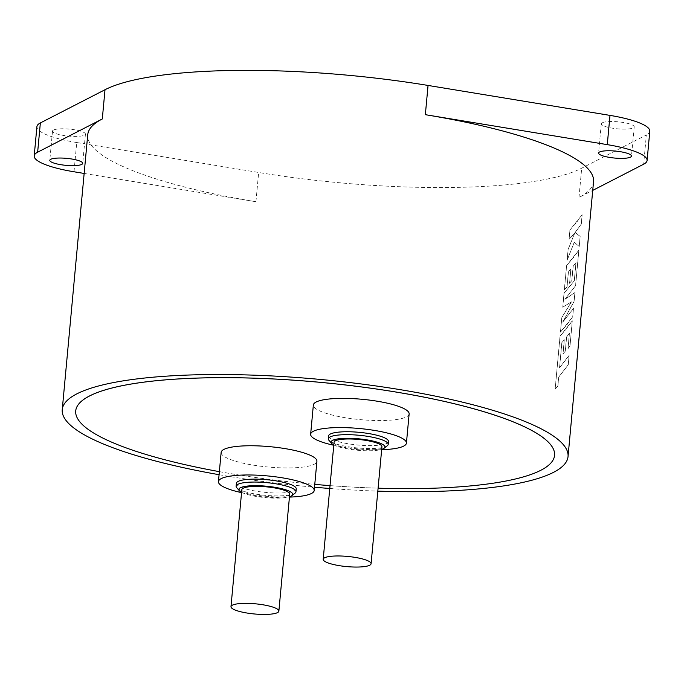 <?xml version="1.0" encoding="UTF-8"?>
<svg xmlns="http://www.w3.org/2000/svg" width="684" height="684" viewBox="0 0 684 684"><rect width="100%" height="100%" fill="white"/><g stroke="black" fill="none" stroke-linecap="round" stroke-linejoin="round"><path stroke-width="0.51" stroke-dasharray="3.42 2.56" d="M568.207 364.769L558.657 377.166L557.819 386.203L555.126 389.102L560.042 336.101L566.848 328.346L572.286 320.796L569.969 345.745L567.976 348.686L569.413 333.142L566.574 336.956L565.258 351.123L564.668 351.875L562.966 353.936L564.283 339.768L561.829 342.607L560.444 357.732L559.529 367.761L569.079 355.364L568.267 364.777L558.717 377.175L557.879 386.221L555.186 389.119L560.102 336.109L572.346 320.805L570.029 345.753L568.028 348.695L569.473 333.151L566.626 336.964L565.317 351.14L563.026 353.953L564.343 339.777L561.889 342.616L559.589 367.77L569.139 355.372L568.267 364.777M572.653 316.82L567.216 324.37L560.418 332.116L561.761 317.632L571.396 301.858L562.727 307.202L564.026 293.145L574.269 280.816L575.971 262.511L573.124 266.324L571.807 280.491L571.217 281.244L569.524 283.304L570.832 269.128L568.387 271.967L566.993 287.015L564.334 289.854L566.6 265.452L573.397 257.706L578.844 250.147L575.543 285.724L564.847 299.361L574.911 292.521L574.09 301.319L562.684 322.138L573.431 308.433L572.713 316.829L560.47 332.125L561.812 317.65L571.448 301.866L562.778 307.219L564.086 293.154L574.329 280.825L576.031 262.519L573.183 266.332L571.867 280.5L569.575 283.313L570.892 269.137L568.438 271.984L567.045 287.024L564.394 289.862L566.651 265.469L578.895 250.156L575.595 285.732L564.907 299.378L574.97 292.53L574.15 301.328L562.735 322.147L573.491 308.441L572.713 316.829M579.186 246.462L574.227 242.273L567.079 260.253L568.088 249.386L574.757 232.962L569.02 239.391L569.892 229.986L576.689 222.24L582.127 214.69L581.263 224.087L575.141 232.457L580.117 236.416L579.237 246.471L574.286 242.281L567.139 260.262L568.148 249.395L574.808 232.97L569.071 239.4L569.943 229.995L582.187 214.699L581.314 224.096L575.201 232.466L580.169 236.425L579.237 246.471M593.541 181.67A253.986 53.925 5.3 0 1 578.989 197.445L592.737 190.383M219.077 474.705A253.986 53.925 -174.7 0 0 314.512 487.213M329.765 488.479A253.986 53.925 -174.7 0 0 377.816 491.129M84.149 173.445L255.944 201.729A253.986 53.925 5.3 0 1 87.74 134.748M74.009 171.778L76.728 142.528L258.655 172.479A253.986 53.925 -174.7 0 0 581.699 168.196L646.354 134.979L643.644 164.22M53.455 130.046A16.536 3.514 -174.7 0 0 52.514 131.072A16.536 3.514 -174.7 0 0 66.015 135.8A16.536 3.514 -174.7 0 0 84.483 135.15A16.536 3.514 -174.7 0 0 85.432 134.124A16.536 3.514 -174.7 0 0 71.931 129.396A16.536 3.514 -174.7 0 0 53.455 130.046M602.228 122.769A16.536 3.514 -174.7 0 0 601.279 123.795A16.536 3.514 -174.7 0 0 614.788 128.524A16.536 3.514 -174.7 0 0 633.256 127.874A16.536 3.514 -174.7 0 0 634.205 126.848A16.536 3.514 -174.7 0 0 620.696 122.111A16.536 3.514 -174.7 0 0 602.228 122.769M409.135 413.906A48.094 10.209 5.3 0 1 406.373 416.889A48.094 10.209 5.3 0 1 352.645 418.788A48.094 10.209 5.3 0 1 313.358 405.022M387.349 445.694A30.053 6.378 5.3 0 1 386.469 446.242A30.053 6.378 5.3 0 1 356.142 447.806A30.053 6.378 5.3 0 1 328.918 440.274M328.611 435.905A30.053 6.378 -174.7 0 0 353.158 444.506A30.053 6.378 -174.7 0 0 386.742 443.317A30.053 6.378 -174.7 0 0 388.461 441.454M334.048 442.309A24.043 5.104 -174.7 0 0 353.696 449.191A24.043 5.104 -174.7 0 0 380.56 448.242A24.043 5.104 -174.7 0 0 381.937 446.746M75.719 410.93A240.452 51.052 -174.7 0 0 272.172 479.749A240.452 51.052 -174.7 0 0 540.779 470.267A240.452 51.052 -174.7 0 0 554.562 455.347M295.129 493.079A30.053 6.378 5.3 0 1 294.257 493.634A30.053 6.378 5.3 0 1 263.921 495.19A30.053 6.378 5.3 0 1 236.707 487.658M241.837 489.693A24.043 5.104 -174.7 0 0 261.476 496.575A24.043 5.104 -174.7 0 0 288.34 495.626A24.043 5.104 -174.7 0 0 289.717 494.13M236.39 483.289A30.053 6.378 -174.7 0 0 260.946 491.89A30.053 6.378 -174.7 0 0 294.522 490.71A30.053 6.378 -174.7 0 0 296.249 488.838M221.146 452.406A48.094 10.209 -174.7 0 0 260.424 466.172A48.094 10.209 -174.7 0 0 314.161 464.274A48.094 10.209 -174.7 0 0 316.914 461.29M241.589 492.309A27.052 5.746 -174.7 0 0 265.247 497.627A27.052 5.746 -174.7 0 0 289.477 496.755M241.555 492.642A48.094 10.209 -174.7 0 0 289.443 497.088M219.359 471.652A240.452 51.052 -174.7 0 0 314.777 484.383M330.03 485.631A240.452 51.052 -174.7 0 0 378.09 488.188M333.809 444.925A27.052 5.746 -174.7 0 0 357.458 450.243A27.052 5.746 -174.7 0 0 381.689 449.371M381.663 449.704A48.094 10.209 5.3 0 1 333.775 445.258M649.8 131.243A60.115 12.765 5.3 0 1 646.354 134.979M76.728 142.528A60.115 12.765 5.3 0 1 36.91 126.677M255.944 201.729L258.655 172.479M578.989 197.445L581.699 168.196M52.514 131.072L49.795 160.321M601.279 123.795L598.568 153.036M634.205 126.848L631.486 156.097M85.432 134.124L82.721 163.373"/><path stroke-width="1.03" d="M377.816 491.129A253.986 53.925 -174.7 0 0 553.484 472.362A253.986 53.925 -174.7 0 0 568.036 456.587A253.986 53.925 -174.7 0 0 360.571 383.878A253.986 53.925 -174.7 0 0 76.796 393.89A253.986 53.925 -174.7 0 0 62.244 409.665A253.986 53.925 -174.7 0 0 219.077 474.705M592.737 190.383L643.644 164.22A60.115 12.765 -174.7 0 0 647.09 160.492A60.115 12.765 -174.7 0 0 607.272 144.632L425.345 114.681A253.986 53.925 5.3 0 1 593.541 181.67L568.036 456.587M607.272 144.632L609.991 115.391L428.056 85.44A253.986 53.925 -174.7 0 0 105.011 89.724L40.356 122.94L37.646 152.19A60.115 12.765 -174.7 0 0 34.2 155.926A60.115 12.765 -174.7 0 0 74.009 171.778L84.149 173.445M314.512 487.213A253.986 53.925 -174.7 0 0 329.765 488.479M62.244 409.665L87.74 134.748A253.986 53.925 5.3 0 1 102.301 118.965L37.646 152.19M50.744 159.295A16.536 3.514 -174.7 0 0 49.795 160.321A16.536 3.514 -174.7 0 0 63.304 165.049A16.536 3.514 -174.7 0 0 81.772 164.399A16.536 3.514 -174.7 0 0 82.721 163.373A16.536 3.514 -174.7 0 0 69.212 158.637A16.536 3.514 -174.7 0 0 50.744 159.295M599.517 152.01A16.536 3.514 -174.7 0 0 598.568 153.036A16.536 3.514 -174.7 0 0 612.069 157.773A16.536 3.514 -174.7 0 0 630.545 157.123A16.536 3.514 -174.7 0 0 631.486 156.097A16.536 3.514 -174.7 0 0 617.985 151.361A16.536 3.514 -174.7 0 0 599.517 152.01M333.775 445.258A48.094 10.209 5.3 0 1 310.647 434.237A48.094 10.209 5.3 0 1 313.409 431.245A48.094 10.209 5.3 0 1 367.137 429.355A48.094 10.209 5.3 0 1 406.424 443.121A48.094 10.209 5.3 0 1 403.663 446.105A48.094 10.209 5.3 0 1 381.663 449.704M310.647 434.237L313.358 405.022A48.094 10.209 5.3 0 1 316.119 402.03A48.094 10.209 5.3 0 1 369.847 400.14A48.094 10.209 5.3 0 1 409.135 413.906L406.424 443.121M331.586 443.335L328.918 440.274A30.053 6.378 5.3 0 1 328.337 438.829A30.053 6.378 5.3 0 1 330.056 436.956A30.053 6.378 5.3 0 1 363.64 435.776A30.053 6.378 5.3 0 1 388.196 444.378A30.053 6.378 5.3 0 1 387.349 445.694L384.169 448.208A27.052 5.746 -174.7 0 0 365.701 439.684A27.052 5.746 -174.7 0 0 332.604 440.351A27.052 5.746 -174.7 0 0 331.586 443.335A27.052 5.746 -174.7 0 0 333.809 444.925M388.196 444.378L388.461 441.454A30.053 6.378 -174.7 0 0 363.914 432.852A30.053 6.378 -174.7 0 0 330.329 434.032A30.053 6.378 -174.7 0 0 328.611 435.905L328.337 438.829M381.689 449.371A27.052 5.746 -174.7 0 0 383.382 448.704A27.052 5.746 -174.7 0 0 384.169 448.208M324.575 557.802A24.043 5.104 5.3 0 1 351.439 556.853A24.043 5.104 5.3 0 1 371.087 563.736A24.043 5.104 5.3 0 1 369.702 565.232A24.043 5.104 5.3 0 1 342.838 566.172A24.043 5.104 5.3 0 1 323.199 559.29A24.043 5.104 5.3 0 1 324.575 557.802M371.087 563.736L381.937 446.746A24.043 5.104 -174.7 0 0 362.298 439.863A24.043 5.104 -174.7 0 0 335.425 440.812A24.043 5.104 -174.7 0 0 334.048 442.309L323.199 559.29M378.09 488.188A240.452 51.052 -174.7 0 0 540.779 470.301A240.452 51.052 -174.7 0 0 554.562 455.364A240.452 51.052 -174.7 0 0 358.142 386.528A240.452 51.052 -174.7 0 0 89.493 396.01A240.452 51.052 -174.7 0 0 75.719 410.939A240.452 51.052 -174.7 0 0 219.359 471.652M554.562 455.364L554.562 455.33A240.452 51.052 -174.7 0 0 554.562 455.33A240.452 51.052 -174.7 0 0 358.142 386.503A240.452 51.052 -174.7 0 0 89.501 395.976A240.452 51.052 -174.7 0 0 75.719 410.913A240.452 51.052 -174.7 0 0 75.719 410.93L75.719 410.939M289.477 496.755A27.052 5.746 -174.7 0 0 291.162 496.088A27.052 5.746 -174.7 0 0 291.957 495.592A27.052 5.746 -174.7 0 0 273.48 487.068A27.052 5.746 -174.7 0 0 240.392 487.735A27.052 5.746 -174.7 0 0 239.366 490.719A27.052 5.746 -174.7 0 0 241.589 492.309M239.366 490.719L236.707 487.658A30.053 6.378 5.3 0 1 236.117 486.213A30.053 6.378 5.3 0 1 237.844 484.34A30.053 6.378 5.3 0 1 271.42 483.161A30.053 6.378 5.3 0 1 295.975 491.762A30.053 6.378 5.3 0 1 295.129 493.079L291.957 495.592M277.49 612.616A24.043 5.104 -174.7 0 0 278.867 611.12A24.043 5.104 -174.7 0 0 259.227 604.237A24.043 5.104 -174.7 0 0 232.355 605.186A24.043 5.104 -174.7 0 0 230.978 606.674A24.043 5.104 -174.7 0 0 250.626 613.557A24.043 5.104 -174.7 0 0 277.49 612.616M278.867 611.12L289.717 494.13A24.043 5.104 -174.7 0 0 270.077 487.247A24.043 5.104 -174.7 0 0 243.213 488.196A24.043 5.104 -174.7 0 0 241.837 489.693L230.978 606.674M295.975 491.762L296.249 488.838A30.053 6.378 -174.7 0 0 271.693 480.236A30.053 6.378 -174.7 0 0 238.109 481.416A30.053 6.378 -174.7 0 0 236.39 483.289L236.117 486.213M289.443 497.088A48.094 10.209 -174.7 0 0 311.451 493.489A48.094 10.209 -174.7 0 0 314.204 490.505A48.094 10.209 -174.7 0 0 274.917 476.739A48.094 10.209 -174.7 0 0 221.188 478.629A48.094 10.209 -174.7 0 0 218.435 481.621A48.094 10.209 -174.7 0 0 241.555 492.642M314.204 490.505L316.914 461.29A48.094 10.209 -174.7 0 0 277.627 447.524A48.094 10.209 -174.7 0 0 223.899 449.414A48.094 10.209 -174.7 0 0 221.146 452.406L218.435 481.621M314.777 484.383A240.452 51.052 -174.7 0 0 330.03 485.631M609.991 115.391A60.115 12.765 5.3 0 1 649.8 131.243L647.09 160.492M34.2 155.926L36.91 126.677A60.115 12.765 5.3 0 1 40.356 122.94M425.345 114.681L428.056 85.44M102.301 118.965L105.011 89.724"/></g></svg>
